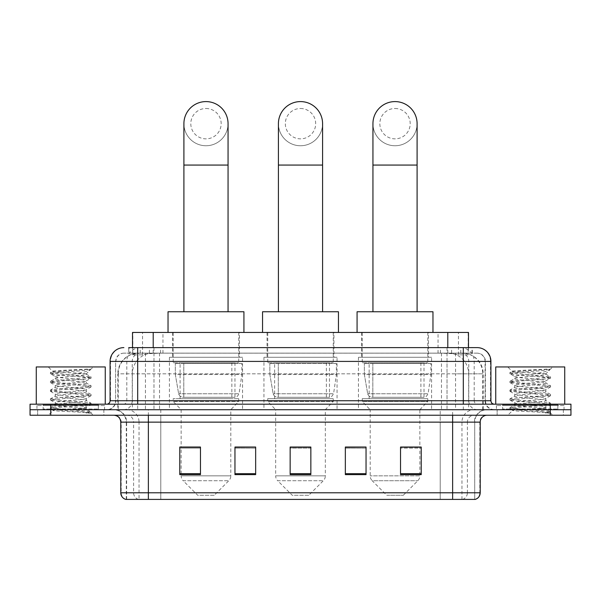 <?xml version="1.0" encoding="UTF-8"?>
<svg xmlns="http://www.w3.org/2000/svg" width="601" height="601" viewBox="0 0 601 601"><rect width="100%" height="100%" fill="white"/><g stroke="black" fill="none" stroke-linecap="round" stroke-linejoin="round"><path stroke-width="0.45" stroke-dasharray="3 2.25" d="M431.586 357.279L358.451 357.279L431.586 357.279L431.586 409.717L358.451 409.717L431.586 409.717M358.451 357.279L358.451 409.717M337.063 357.279L263.937 357.279L337.063 357.279L337.063 409.717L263.937 409.717L337.063 409.717M263.937 357.279L263.937 409.717M242.549 357.279L169.414 357.279L242.549 357.279L242.549 409.717L169.414 409.717L242.549 409.717M169.414 357.279L169.414 409.717M461.936 353.14L455.22 353.14L465.527 353.388C468.126 354.169 469.005 354.658 468.171 354.868L458.435 354.868L452.891 353.681L441.472 353.17L159.528 353.17L148.109 353.681L142.565 354.868L132.829 354.868L132.513 347.618M468.487 332.443L132.513 332.443M464.348 353.223A20.697 20.697 0 0 1 483.181 373.837L483.181 409.717L117.819 409.717L483.181 409.717M132.513 354.733L136.652 353.223L145.78 353.14L139.064 353.14M136.652 353.223A20.697 20.697 0 0 0 117.819 373.837L118.239 373.837L118.239 409.717M239.438 332.443L172.517 332.443L239.438 332.443L239.438 357.279L172.517 357.279L239.438 357.279M172.517 332.443L172.517 357.279M333.961 332.443L267.039 332.443L333.961 332.443L333.961 357.279L267.039 357.279L333.961 357.279M267.039 332.443L267.039 357.279M428.483 332.443L361.562 332.443L428.483 332.443L428.483 357.279L361.562 357.279L428.483 357.279M361.562 332.443L361.562 357.279M468.487 347.618L468.171 354.868L468.171 332.443M145.78 353.14L455.22 353.14M137.682 347.618L463.318 347.618M128.712 353.14L472.288 353.14L128.712 353.14L128.712 347.618L140.394 347.618A13.8 13.59 -90 0 0 126.803 361.419L126.803 400.747L110.081 400.747M477.119 353.14L123.881 353.14L477.119 353.14A8.279 8.279 0 0 1 485.398 361.419L485.398 400.747L126.803 400.747A3.448 3.396 90 0 1 123.408 404.195L494.368 404.195L123.408 404.195M110.081 361.419L485.398 361.419L115.602 361.419L115.602 400.747A8.97 8.97 0 0 1 106.632 409.717L494.368 409.717L106.632 409.717M557.841 404.195L502.646 404.195L557.841 404.195L557.841 409.717L502.646 409.717L557.841 409.717L557.841 405.577L502.646 405.577L557.841 405.577M502.646 404.195L502.646 405.577M98.354 404.195L43.159 404.195L98.354 404.195L98.354 409.717L43.159 409.717L98.354 409.717L98.354 405.577L43.159 405.577L98.354 405.577M43.159 404.195L43.159 405.577M550.253 415.231L30.05 415.231L30.05 404.195L570.95 404.195L570.95 409.717L550.253 409.717L570.95 409.717L570.95 415.231L550.253 415.231L550.253 409.717L50.747 409.717L550.253 409.717L550.253 404.195M30.05 409.717L50.747 409.717L30.05 409.717M472.288 353.14L472.288 347.618L129.027 347.618L129.027 353.14M447.024 347.618L447.024 361.419L490.499 361.419A13.8 13.59 90 0 0 476.909 347.618L140.394 347.618M103.875 409.717L103.875 415.231L37.638 415.231L103.875 415.231L37.638 415.231L103.875 415.231L103.875 409.717L37.638 409.717L37.638 415.231L37.638 409.717L103.875 409.717M563.362 409.717L563.362 415.231L497.125 415.231L563.362 415.231L497.125 415.231L563.362 415.231L563.362 409.717L497.125 409.717L497.125 415.231L497.125 409.717L563.362 409.717M104.559 405.577L36.946 405.577L104.559 405.577L104.559 409.717L36.946 409.717L104.559 409.717M36.946 405.577L36.946 409.717M564.054 405.577L496.441 405.577L564.054 405.577L564.054 409.717L496.441 409.717L564.054 409.717M496.441 405.577L496.441 409.717M126.293 499.408L126.293 422.135L139.041 422.135L139.041 499.408L474.707 499.408L474.707 422.135A12.418 12.418 0 0 1 487.126 409.717L113.874 409.717L487.126 409.717M452.628 415.231L113.874 415.231L452.628 415.231M125.744 499.408L475.256 499.408M502.646 409.717L557.841 409.717L502.646 409.717M43.159 409.717L98.354 409.717L43.159 409.717M400.536 447.182L421.233 447.182L421.233 474.632L421.233 447.039L421.233 474.632L400.536 474.632L400.536 447.182L400.536 474.632L421.233 474.632L421.233 447.317L421.233 474.632L421.233 448.136L400.536 448.136L400.536 447.039L400.536 474.632L400.536 447.039L421.233 447.039L400.536 447.039L419.859 447.039L419.859 409.717L370.186 409.717L370.186 475.849A6.896 6.896 0 0 0 372.199 480.725L417.838 480.725L372.199 480.725L386.743 495.269L403.301 495.269L386.743 495.269M366.039 473.678L366.039 447.039L366.039 474.632L345.342 474.632L345.342 447.182L345.342 474.632L366.039 474.632L366.039 447.317L366.039 474.632L366.039 448.136L345.342 448.136L345.342 447.039L345.342 474.632L345.342 447.182L345.342 474.632L345.342 448.136L366.039 448.136L366.039 447.182L366.039 473.678L345.342 473.678L345.342 474.632L366.039 474.632L366.039 447.182L345.342 447.182L345.342 473.678M200.464 447.182L179.767 447.182L179.767 474.632L200.464 474.632L200.464 447.039L200.464 474.632L179.767 474.632L179.767 447.182L179.767 474.632L200.464 474.632L200.464 447.317L200.464 474.632L200.464 448.136L179.767 448.136L179.767 474.632L179.767 447.182L179.767 474.632L179.767 448.136L200.464 448.136L200.464 447.039L179.767 447.039L200.464 447.039L181.141 447.039L181.141 409.717L173.208 401.438L238.755 401.438L173.208 401.438L173.208 398.673L238.755 398.673L173.208 398.673M255.658 473.678L255.658 447.039L255.658 474.632L234.961 474.632L234.961 447.182L234.961 474.632L255.658 474.632L255.658 447.317L255.658 474.632L255.658 448.136L234.961 448.136L234.961 447.039L234.961 474.632L234.961 447.182L234.961 474.632L234.961 448.136L255.658 448.136L255.658 447.182L255.658 473.678L234.961 473.678L234.961 474.632L255.658 474.632L255.658 447.182L234.961 447.182L234.961 473.678M310.852 473.678L310.852 447.039L310.852 474.632L290.148 474.632L290.148 447.182L290.148 474.632L310.852 474.632L310.852 447.317L310.852 474.632L310.852 448.136L290.148 448.136L290.148 474.632L290.148 447.039L310.852 447.039L290.148 447.039L310.852 447.039L310.852 473.678L290.148 473.678M255.658 447.039L234.961 447.039L255.658 447.039M366.039 447.039L345.342 447.039L366.039 447.039M474.369 499.408L440.217 499.408L440.217 492.782L160.783 492.782L160.783 499.408L148.372 499.408L148.372 422.135L126.293 422.135C125.556 414.592 121.417 410.453 113.874 409.717M310.852 448.136L310.852 447.317L310.852 448.136L290.148 448.136L290.148 474.632L310.852 474.632L310.852 448.136M421.233 448.136L421.233 447.317L421.233 448.136L400.536 448.136L400.536 474.632L421.233 474.632L421.233 448.136M310.852 447.182L290.148 447.182M99.045 409.717L42.468 409.717L99.045 409.717A0.691 0.691 0 0 1 98.354 409.026L43.159 409.026L98.354 409.026L98.354 404.886A0.691 0.691 0 0 1 99.045 404.195L42.468 404.195L99.045 404.195M42.468 409.717A0.691 0.691 0 0 0 43.159 409.026L43.159 404.886A0.691 0.691 0 0 0 42.468 404.195M105.25 404.195L36.263 404.195L105.25 404.195M80.97 408.334C71.399 409.033 52.978 409.724 53.151 410.348C51.401 411.324 90.428 412.218 91.059 413.075L80.925 411.693L60.588 410.228L50.424 408.77L60.588 407.313L80.925 405.848L90.961 404.541L86.349 407.125L86.349 408.334L80.97 408.334L86.349 407.125C87.303 405.667 54.21 404.203 55.164 402.745C54.21 401.288 87.303 399.823 86.349 398.365C87.303 396.908 54.21 395.443 55.164 393.986C54.21 392.528 87.303 391.063 86.349 389.606C87.303 388.148 54.21 386.683 55.164 385.226C54.21 383.761 87.303 382.296 86.349 380.839L86.349 383.032L90.961 385.624L80.925 384.309L60.588 382.852L50.424 381.387L91.089 377.007L50.424 372.628L60.588 371.17L91.089 369.097L93.245 366.941L48.26 366.941L93.245 366.941M90.961 404.541L80.925 402.933L60.588 401.468L50.424 400.011L91.089 395.631L50.424 391.243L60.588 389.786L80.925 388.329L90.961 387.014L86.349 389.606L86.349 391.792C87.303 390.334 54.21 388.87 55.164 387.412C54.21 385.955 87.303 384.49 86.349 383.032C87.303 381.575 54.21 380.11 55.164 378.653L50.552 381.244M90.961 387.014L80.925 385.406L60.588 383.941L50.424 382.484L60.588 381.026L80.925 379.562L90.961 378.254L86.349 380.839C87.303 379.381 54.21 377.916 55.164 376.459L55.164 378.653C54.21 377.195 87.303 375.73 86.349 374.273L85.567 373.837C81.33 372.92 52.107 372.117 52.663 371.335L48.26 366.941M90.961 378.254L80.925 376.647L60.588 375.182L50.552 373.867L55.164 376.459C56.877 375.602 63.608 374.731 75.358 373.837L86.349 373.837L86.349 374.273L85.567 373.837L86.349 373.837L90.511 369.675C88.775 370.93 83.727 372.32 75.358 373.837M90.961 395.774L86.349 398.365L86.349 400.559C87.303 399.102 54.21 397.637 55.164 396.172C54.21 394.714 87.303 393.249 86.349 391.792L90.961 394.384L80.925 393.069L60.588 391.612L50.424 390.154L60.588 388.689L80.925 387.232L90.961 385.624M50.552 382.634L55.337 385.421L55.164 387.412L50.552 390.004M91.059 413.075L85.988 413.075C88.527 412.271 89.429 411.467 88.678 410.663L82.705 408.334C74.426 407.238 54.353 406.058 55.164 404.939C54.21 403.481 87.303 402.016 86.349 400.559L90.961 403.143L80.925 401.836L60.588 400.371L50.424 398.914L60.588 397.456L80.925 395.991L90.961 394.384M50.552 391.394L55.337 394.181L55.164 396.172L50.552 398.763M82.705 408.334L86.349 408.334L88.107 410.25L90.961 411.91L80.925 410.596L60.588 409.138L50.552 407.531L60.588 406.216L80.925 404.751L90.961 403.143M50.552 400.153L55.337 402.94L55.164 404.939L50.552 407.531M85.988 413.075L91.089 412.053L91.089 413.075L93.245 415.231L48.26 415.231L93.245 415.231M50.552 408.92L53.196 410.453L48.26 415.231M87.468 369.097C77.627 369.795 51.002 370.547 52.663 371.335L50.552 372.477M36.263 366.941L105.25 366.941M50.552 373.867L60.588 372.259L80.925 370.802L90.961 369.487M205.978 145.75A22.079 22.079 0 0 0 228.057 123.671A22.079 22.079 0 0 1 205.978 145.75A22.079 22.079 0 0 0 228.057 123.671A22.079 22.079 0 0 0 205.978 101.592A22.079 22.079 0 0 0 183.906 123.671A22.079 22.079 0 0 0 205.978 145.75A22.079 22.079 0 0 1 183.906 123.671M205.978 108.496A15.175 15.175 0 0 1 221.16 123.671A15.175 15.175 0 0 1 205.978 138.854A15.175 15.175 0 0 1 190.802 123.671A15.175 15.175 0 0 1 205.978 108.496M183.906 311.746L228.057 311.746L183.906 311.746M214.256 495.269L197.699 495.269L183.162 480.725L228.801 480.725L183.162 480.725A6.896 6.896 0 0 1 181.141 475.849L230.814 475.849A6.896 6.896 0 0 1 228.801 480.725L214.256 495.269L197.699 495.269M238.755 398.673L238.755 401.438L230.814 409.717L181.141 409.717L230.814 409.717L230.814 475.849L181.141 475.849L181.141 447.182M180.105 362.801L231.851 362.801L180.105 362.801L180.105 398.673L231.851 398.673L180.105 398.673M231.851 362.801L231.851 398.673M173.208 332.443L238.755 332.443L173.208 332.443L173.208 362.801L238.755 362.801L173.208 362.801M238.755 332.443L238.755 362.801M243.923 332.443L168.032 332.443L243.923 332.443M168.032 311.746L243.923 311.746M241.857 363.492L175.319 363.492L241.857 363.492L241.857 374.528L175.319 374.528L175.319 363.492L175.319 374.528L178.647 393.753C179.466 396.119 181.179 397.306 183.778 397.299L234.961 397.299L183.786 397.299L183.786 363.492L183.778 397.299C181.186 397.306 179.474 396.127 178.647 393.753L175.319 374.528L241.857 374.528L239.063 393.753L178.647 393.753L239.063 393.753C237.275 396.743 235.915 397.922 234.961 397.299L234.961 363.492L183.786 363.492L234.961 363.492M300.5 145.75A22.079 22.079 0 0 0 322.579 123.671A22.079 22.079 0 0 1 300.5 145.75A22.079 22.079 0 0 0 322.579 123.671A22.079 22.079 0 0 0 300.5 101.592A22.079 22.079 0 0 0 278.421 123.671A22.079 22.079 0 0 0 300.5 145.75A22.079 22.079 0 0 1 278.421 123.671M300.5 108.496A15.175 15.175 0 0 1 315.675 123.671A15.175 15.175 0 0 1 300.5 138.854A15.175 15.175 0 0 1 285.325 123.671A15.175 15.175 0 0 1 300.5 108.496M278.421 311.746L322.579 311.746L278.421 311.746M308.779 495.269L292.221 495.269L277.685 480.725L323.315 480.725L277.685 480.725A6.896 6.896 0 0 1 275.664 475.849L325.336 475.849A6.896 6.896 0 0 1 323.315 480.725L308.779 495.269L292.221 495.269M325.336 409.717L275.664 409.717L275.664 475.849L325.336 475.849L325.336 409.717L333.27 401.438L267.73 401.438L333.27 401.438L333.27 398.673L267.73 398.673L267.73 401.438L275.664 409.717L325.336 409.717M274.627 362.801L326.373 362.801L274.627 362.801L274.627 398.673L326.373 398.673L274.627 398.673M326.373 362.801L326.373 398.673M267.73 332.443L333.27 332.443L267.73 332.443L267.73 362.801L333.27 362.801L267.73 362.801M333.27 332.443L333.27 362.801M338.446 332.443L262.554 332.443L338.446 332.443M262.554 311.746L338.446 311.746M267.73 398.673L333.27 398.673M336.38 363.492L269.841 363.492L336.38 363.492L336.38 374.528L269.841 374.528L269.841 363.492L269.841 374.528L273.162 393.753C273.988 396.119 275.694 397.306 278.301 397.299L329.476 397.299L278.301 397.299L278.301 363.492L278.301 397.299C275.709 397.306 273.996 396.127 273.162 393.753L269.841 374.528L336.38 374.528L333.578 393.753L273.162 393.753L333.578 393.753C331.797 396.743 330.43 397.922 329.483 397.299L278.293 397.299L329.483 397.299M395.022 145.75A22.079 22.079 0 0 0 417.094 123.671A22.079 22.079 0 0 1 395.022 145.75A22.079 22.079 0 0 0 417.094 123.671A22.079 22.079 0 0 0 395.022 101.592A22.079 22.079 0 0 0 372.943 123.671A22.079 22.079 0 0 0 395.022 145.75A22.079 22.079 0 0 1 372.943 123.671M395.022 108.496A15.175 15.175 0 0 1 410.198 123.671A15.175 15.175 0 0 1 395.022 138.854A15.175 15.175 0 0 1 379.84 123.671A15.175 15.175 0 0 1 395.022 108.496M372.943 311.746L417.094 311.746L372.943 311.746M403.301 495.269L417.838 480.725A6.896 6.896 0 0 0 419.859 475.849L370.186 475.849L419.859 475.849L419.859 447.182M419.859 409.717L427.792 401.438L362.245 401.438L427.792 401.438L427.792 398.673L362.245 398.673L362.245 401.438L370.186 409.717L419.859 409.717M369.149 362.801L420.895 362.801L369.149 362.801L369.149 398.673L420.895 398.673L369.149 398.673M420.895 362.801L420.895 398.673M362.245 332.443L427.792 332.443L362.245 332.443L362.245 362.801L427.792 362.801L362.245 362.801M427.792 332.443L427.792 362.801M432.968 332.443L357.077 332.443L432.968 332.443M357.077 311.746L432.968 311.746M362.245 398.673L427.792 398.673M430.894 363.492L364.356 363.492L430.894 363.492L430.894 374.528L364.356 374.528L364.356 363.492L364.356 374.528L367.684 393.753C368.503 396.119 370.216 397.306 372.823 397.299L423.998 397.299L372.823 397.299L372.823 363.492L372.823 397.299C370.224 397.306 368.511 396.127 367.684 393.753L364.356 374.528L430.894 374.528L428.1 393.753L367.684 393.753L428.1 393.753C426.319 396.743 424.952 397.922 424.005 397.299L423.998 363.492L372.823 363.492L423.998 363.492M558.532 409.717L501.955 409.717L558.532 409.717A0.691 0.691 0 0 1 557.841 409.026L502.646 409.026L557.841 409.026L557.841 404.886A0.691 0.691 0 0 1 558.532 404.195L501.955 404.195L558.532 404.195M501.955 409.717A0.691 0.691 0 0 0 502.646 409.026L502.646 404.886A0.691 0.691 0 0 0 501.955 404.195M564.737 404.195L495.75 404.195L564.737 404.195M540.457 408.334C530.893 409.033 512.465 409.724 512.638 410.348C510.888 411.324 549.915 412.218 550.546 413.075L540.412 411.693L520.075 410.228L509.911 408.77L520.075 407.313L540.412 405.848L550.448 404.541L545.836 407.125L545.836 408.334L540.457 408.334L545.836 407.125C546.79 405.667 513.697 404.203 514.651 402.745C513.697 401.288 546.79 399.823 545.836 398.365C546.79 396.908 513.697 395.443 514.651 393.986C513.697 392.528 546.79 391.063 545.836 389.606C546.79 388.148 513.697 386.683 514.651 385.226C513.697 383.761 546.79 382.296 545.836 380.839L545.836 383.032L550.448 385.624L540.412 384.309L520.075 382.852L509.911 381.387L550.576 377.007L509.911 372.628L520.075 371.17L550.576 369.097L552.74 366.941L507.755 366.941L552.74 366.941M550.448 404.541L540.412 402.933L520.075 401.468L509.911 400.011L550.576 395.631L509.911 391.243L520.075 389.786L540.412 388.329L550.448 387.014L545.836 389.606L545.836 391.792C546.79 390.334 513.697 388.87 514.651 387.412C513.697 385.955 546.79 384.49 545.836 383.032C546.79 381.575 513.697 380.11 514.651 378.653L510.039 381.244M550.448 387.014L540.412 385.406L520.075 383.941L509.911 382.484L520.075 381.026L540.412 379.562L550.448 378.254L545.836 380.839C546.79 379.381 513.697 377.916 514.651 376.459L514.651 378.653C513.697 377.195 546.79 375.73 545.836 374.273L545.054 373.837C540.817 372.92 511.594 372.117 512.15 371.335L507.755 366.941M550.448 378.254L540.412 376.647L520.075 375.182L510.039 373.867L514.651 376.459C516.372 375.602 523.103 374.731 534.845 373.837L545.836 373.837L545.836 374.273L545.054 373.837L545.836 373.837L549.998 369.675C548.262 370.93 543.214 372.32 534.845 373.837M550.448 395.774L545.836 398.365L545.836 400.559C546.79 399.102 513.697 397.637 514.651 396.172C513.697 394.714 546.79 393.249 545.836 391.792L550.448 394.384L540.412 393.069L520.075 391.612L509.911 390.154L520.075 388.689L540.412 387.232L550.448 385.624M510.039 382.634L514.824 385.421L514.651 387.412L510.039 390.004M550.546 413.075L545.475 413.075C548.022 412.271 548.916 411.467 548.165 410.663L542.192 408.334C533.913 407.238 513.84 406.058 514.651 404.939C513.697 403.481 546.79 402.016 545.836 400.559L550.448 403.143L540.412 401.836L520.075 400.371L509.911 398.914L520.075 397.456L540.412 395.991L550.448 394.384M510.039 391.394L514.824 394.181L514.651 396.172L510.039 398.763M542.192 408.334L545.836 408.334L547.601 410.25L550.448 411.91L540.412 410.596L520.075 409.138L510.039 407.531L520.075 406.216L540.412 404.751L550.448 403.143M510.039 400.153L514.824 402.94L514.651 404.939L510.039 407.531M545.475 413.075L550.576 412.053L550.576 413.075L552.74 415.231L507.755 415.231L552.74 415.231M510.039 408.92L512.683 410.453L507.755 415.231M546.963 369.097C537.114 369.795 510.489 370.547 512.15 371.335L510.039 372.477M495.75 366.941L564.737 366.941M510.039 373.867L520.075 372.259L540.412 370.802L550.448 369.487M183.778 397.299L234.961 397.299L183.778 397.299M132.829 354.868L132.829 332.443M135.473 353.388A20.697 20.381 -90 0 0 118.239 373.837L483.181 373.837L455.581 373.837L455.581 409.717M482.761 409.717L482.761 373.837A20.697 20.381 90 0 0 465.527 353.388M145.419 353.14L145.419 373.837L117.819 373.837L117.819 409.717M441.472 353.17L441.472 409.717M452.891 353.681A20.697 20.381 90 0 1 468.645 373.837L468.645 409.717M159.528 353.17L159.528 409.717M148.109 353.681A20.697 20.381 -90 0 0 132.355 373.837L132.355 409.717M455.581 353.14L455.581 373.837L145.419 373.837L145.419 409.717M153.21 353.185L153.21 347.618M142.565 354.868L142.565 332.443M162.946 353.185L162.946 332.443M438.054 353.185L438.054 332.443M458.435 354.868L458.435 332.443M447.79 353.185L447.79 347.618M149.409 353.14L149.409 347.618M123.881 353.14C120.275 353.305 117.713 355.033 116.203 358.309L115.602 361.419L115.602 400.747L463.318 400.747L463.318 353.14M153.976 347.618L153.976 400.747L115.933 400.747A8.97 8.835 90 0 1 107.106 409.717M463.318 409.717L463.318 400.747L485.398 400.747C485.931 406.193 488.921 409.183 494.368 409.717M490.919 400.747L490.499 400.747L490.499 361.419L490.919 361.419M50.747 404.195L50.747 415.231M124.091 347.618A13.8 13.59 -90 0 0 110.501 361.419L110.501 400.747A3.448 3.396 90 0 1 107.106 404.195M460.606 347.618A13.8 13.59 90 0 1 474.197 361.419L474.197 400.747L447.024 400.747L447.024 404.195M493.894 404.195A3.448 3.396 -90 0 1 490.499 400.747L474.197 400.747A3.448 3.396 -90 0 0 477.592 404.195M124.091 353.14A8.279 8.151 -90 0 0 115.933 361.419L447.024 361.419L447.024 400.747L153.976 400.747L153.976 404.195M153.976 353.14L153.976 409.717M140.394 353.14A8.279 8.151 -90 0 0 132.235 361.419L132.235 400.747A8.97 8.835 90 0 1 123.408 409.717M137.682 353.14L137.682 409.717M476.909 353.14A8.279 8.151 90 0 1 485.067 361.419L485.067 400.747A8.97 8.835 -90 0 0 493.894 409.717M460.606 353.14A8.279 8.151 90 0 1 468.765 361.419L468.765 400.747A8.97 8.835 -90 0 0 477.592 409.717M447.024 353.14L447.024 409.717M140.221 353.14L140.221 347.618M160.602 353.14L160.602 347.618M440.398 353.14L440.398 347.618M460.779 353.14L460.779 347.618M471.973 353.14L471.973 347.618M451.591 353.14L451.591 347.618M462.507 499.408A6.896 6.791 90 0 0 467.398 492.782L440.217 492.782L440.217 422.135L474.369 422.135A12.418 12.23 -90 0 1 486.6 409.717M138.493 499.408A6.896 6.791 -90 0 1 133.602 492.782L133.602 422.135L160.783 422.135L160.783 492.782L120.778 492.782M120.778 422.135L133.602 422.135A6.896 6.791 90 0 0 126.811 415.231M126.09 499.408A6.896 6.791 -90 0 1 121.192 492.782L121.192 422.135A6.896 6.791 90 0 0 114.4 415.231M474.91 499.408A6.896 6.791 90 0 0 479.808 492.782L467.398 492.782L467.398 422.135L480.222 422.135M480.222 492.782L479.808 492.782L479.808 422.135A6.896 6.791 -90 0 1 486.6 415.231M126.811 409.717A12.418 12.23 90 0 1 139.041 422.135L467.398 422.135A6.896 6.791 -90 0 1 474.189 415.231M160.783 499.408L160.783 415.231M440.217 499.408L440.217 415.231M461.959 499.408L461.959 422.135A12.418 12.23 -90 0 1 474.189 409.717M474.707 499.408L474.707 422.135L148.372 422.135L148.372 409.717M452.628 499.408L452.628 409.717M126.631 499.408L126.631 422.135A12.418 12.23 90 0 0 114.4 409.717M160.783 409.717L160.783 422.135L440.217 422.135L440.217 409.717M200.464 473.678L179.767 473.678M421.233 473.678L400.536 473.678M98.354 404.886L43.159 404.886L98.354 404.886M228.057 165.065L183.906 165.065M322.579 165.065L278.421 165.065M417.094 165.065L372.943 165.065M557.841 404.886L502.646 404.886L557.841 404.886M50.424 407.673L50.424 408.77M91.089 403.294L91.089 404.39M50.424 398.914L50.424 400.011M91.089 394.534L91.089 395.631M50.424 390.154L50.424 391.243M91.089 385.767L91.089 386.864M50.424 381.387L50.424 382.484M91.089 377.007L91.089 378.104M50.424 372.628L50.424 373.724M86.176 374.07L90.961 376.857M329.476 397.299L329.476 363.492M509.911 407.673L509.911 408.77M550.576 403.294L550.576 404.39M509.911 398.914L509.911 400.011M550.576 394.534L550.576 395.631M509.911 390.154L509.911 391.243M550.576 385.767L550.576 386.864M509.911 381.387L509.911 382.484M550.576 377.007L550.576 378.104M509.911 372.628L509.911 373.724M545.663 374.07L550.448 376.857"/><path stroke-width="0.9" d="M132.513 347.618L132.513 332.443L468.487 332.443L468.487 347.618M129.027 347.618L472.288 347.618M128.712 347.618L137.682 347.618L137.682 361.419L110.081 361.419L110.081 400.747A3.448 3.448 0 0 1 106.632 404.195M123.881 347.618A13.8 13.8 0 0 0 110.081 361.419M477.119 347.618A13.8 13.8 0 0 1 490.919 361.419L463.318 361.419L463.318 347.618L476.909 347.618M490.919 361.419L490.919 400.747C491.122 402.843 492.272 403.992 494.368 404.195M50.747 404.195L30.05 404.195L30.05 409.717L50.747 409.717L30.05 409.717L30.05 415.231L50.747 415.231L50.747 409.717L550.253 409.717L50.747 409.717L50.747 404.195L550.253 404.195L550.253 409.717L570.95 409.717L550.253 409.717L550.253 415.231L50.747 415.231M550.253 415.231L570.95 415.231L570.95 404.195L550.253 404.195M480.222 492.782C480.034 496.088 478.381 498.297 475.256 499.408L452.628 499.408L452.628 492.782L480.222 492.782L480.222 422.135A6.896 6.896 0 0 1 487.126 415.231M452.628 499.408L125.744 499.408A6.896 6.896 0 0 1 120.778 492.782L120.778 422.135C120.365 417.943 118.066 415.644 113.874 415.231M421.233 474.632L421.233 447.039L400.536 447.039L400.536 474.632L421.233 474.632M366.039 474.632L366.039 447.039L345.342 447.039L345.342 474.632L366.039 474.632M200.464 474.632L200.464 447.039L179.767 447.039L179.767 474.632L200.464 474.632M255.658 474.632L255.658 447.039L234.961 447.039L234.961 474.632L255.658 474.632M310.852 474.632L310.852 447.039L290.148 447.039L290.148 474.632L310.852 474.632M120.778 492.782L148.372 492.782L148.372 499.408L139.041 499.408M440.217 499.408L160.783 499.408M400.536 447.182L419.859 447.182M255.658 447.039L234.961 447.182L255.658 447.039M181.141 447.182L200.464 447.182M366.039 447.039L345.342 447.182L366.039 447.039M310.852 447.182L290.148 447.182M105.25 404.195L105.25 366.941L36.263 366.941L36.263 404.195M183.906 311.746L183.906 123.671A22.079 22.079 0 0 1 205.978 101.592A22.079 22.079 0 0 1 228.057 123.671A22.079 22.079 0 0 0 205.978 101.592M228.057 311.746L228.057 123.671M243.923 332.443L243.923 311.746L168.032 311.746L168.032 332.443M278.421 311.746L278.421 123.671A22.079 22.079 0 0 1 300.5 101.592A22.079 22.079 0 0 1 322.579 123.671A22.079 22.079 0 0 0 300.5 101.592M322.579 311.746L322.579 123.671M338.446 332.443L338.446 311.746L262.554 311.746L262.554 332.443M372.943 311.746L372.943 123.671A22.079 22.079 0 0 1 395.022 101.592A22.079 22.079 0 0 1 417.094 123.671A22.079 22.079 0 0 0 395.022 101.592M417.094 311.746L417.094 123.671M432.968 332.443L432.968 311.746L357.077 311.746L357.077 332.443M564.737 404.195L564.737 366.941L495.75 366.941L495.75 404.195M153.21 347.618L153.21 332.443M447.79 347.618L447.79 332.443M137.682 404.195L137.682 400.747L490.919 400.747M110.081 400.747L137.682 400.747L137.682 361.419L463.318 361.419L463.318 404.195M452.628 415.231L452.628 422.135L120.778 422.135M480.222 422.135L452.628 422.135L452.628 492.782L148.372 492.782L148.372 415.231M310.852 473.678L290.148 473.678M255.658 473.678L234.961 473.678M200.464 473.678L179.767 473.678M366.039 473.678L345.342 473.678M421.233 473.678L400.536 473.678M183.906 165.065L228.057 165.065M278.421 165.065L322.579 165.065M372.943 165.065L417.094 165.065"/></g></svg>
